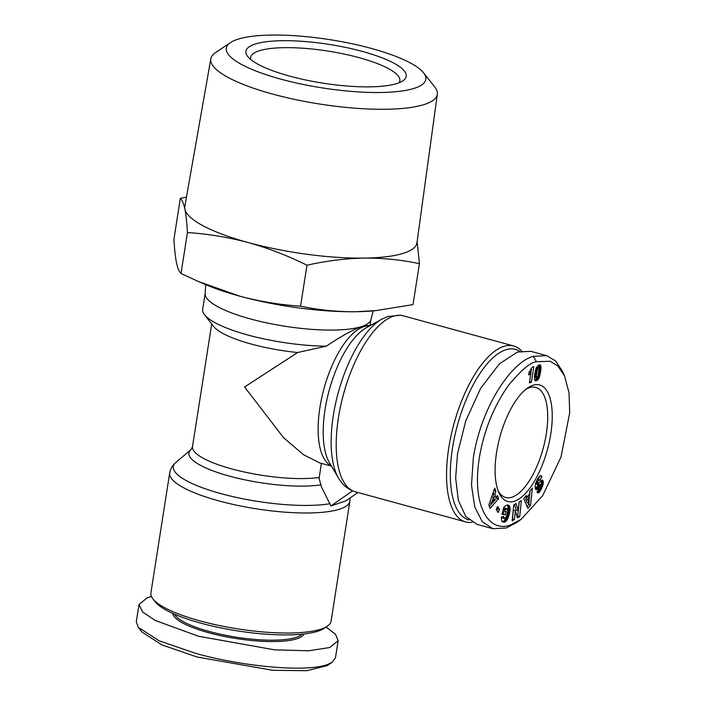 <?xml version="1.0" encoding="UTF-8"?>
<svg xmlns="http://www.w3.org/2000/svg" width="706" height="706" viewBox="0 0 706 706"><rect width="100%" height="100%" fill="white"/><g stroke="black" fill="none" stroke-linecap="round" stroke-linejoin="round"><path stroke-width="1.06" d="M321.398 463.383L319.086 478.386L321.486 486.963L330.911 505.946L345.958 500.845L357.933 492.506M536.445 361.728L550.142 361.251L557.934 366.052L564.535 375.927L569.001 392.615L569.707 412.728L561.023 457.011L542.746 495.533L521.116 519.369L510.915 524.761C488.843 533.851 470.699 505.293 479.912 454.54C484.643 429.019 494.059 406.1 508.179 385.785C520.728 370.474 530.144 362.46 536.445 361.728L533.171 356.362L546.585 355.621L555.507 360.845L562.435 371.197L564.535 375.927M521.116 519.369L516.898 522.369L506.299 527.973L492.876 528.715L482.277 521.681L474.776 507.04L471.484 485.181L473.329 457.903C481.139 407.018 511.215 362.24 533.171 356.362M151.481 596.544L147.36 597.7L138.985 604.53L136.293 621.695L138.226 627.281L141.88 631.976L161.886 644.887L197.071 657.004L272.798 670.303L306.783 670.7L327.31 665.608L329.27 663.852M138.226 627.281L159.115 640.774L195.738 653.385C238.813 665.582 303.333 672.862 327.072 664.69L332.226 662.254L335.456 657.86L338.139 640.695L335.588 634.359L326.066 627.069M423.503 72.762L434.684 86.847A114.628 27.728 -171.1 0 1 437.323 94.26A114.628 27.728 -171.1 0 1 272.657 94.083A114.628 27.728 -171.1 0 1 210.829 58.792A114.628 27.728 -171.1 0 1 215.612 52.544L230.562 42.554A100.958 24.419 -171.1 0 1 371.338 48.432A100.958 24.419 -171.1 0 1 423.503 72.762A100.958 24.419 -171.1 0 1 387.232 92.309A100.958 24.419 -171.1 0 1 280.803 79.134A100.958 24.419 -171.1 0 1 230.562 42.554M210.829 58.792L184.831 206.373A117.487 28.425 8.9 0 0 184.884 209.117A117.487 28.425 8.9 0 0 248.203 242.546A117.487 28.425 8.9 0 0 364.19 258.096A117.487 28.425 8.9 0 0 404.397 252.96A117.487 28.425 8.9 0 0 416.972 242.723L437.323 94.26M186.463 197.089L180.348 198.368C182.157 199.93 183.666 203.513 184.884 209.117C186.057 215.012 186.905 222.822 187.434 232.556C207.82 233.862 228.073 237.198 248.203 242.546C268.28 248.177 287.871 255.731 306.978 265.209C326.19 260.867 345.26 258.502 364.19 258.096C383.076 257.981 401.485 259.843 419.426 263.673L417.131 241.549M254.592 44.257A81.119 19.627 -171.1 0 1 355.842 49.738A81.119 19.627 -171.1 0 1 402.932 80.775A81.119 19.627 -171.1 0 1 397.549 83.308A81.119 19.627 -171.1 0 1 315.811 81.958A81.119 19.627 -171.1 0 1 247.7 56.462A81.119 19.627 -171.1 0 1 254.592 44.257M399.084 82.752A75.524 18.268 8.9 0 0 399.852 80.837A75.524 18.268 8.9 0 0 344.016 54.027A75.524 18.268 8.9 0 0 258.678 50.973A75.524 18.268 8.9 0 0 250.612 57.46A75.524 18.268 8.9 0 0 250.754 59.525M205.667 284.624L205.155 293.696A83.917 20.297 8.9 0 0 250.489 318.953A83.917 20.297 8.9 0 0 362.054 326.393A83.917 20.297 8.9 0 0 370.924 319.659L373.209 310.861M205.164 293.449L202.684 309.299A83.917 20.297 8.9 0 0 204.519 314.708A83.917 20.297 8.9 0 0 326.331 346.169C341.236 336.188 353.15 329.596 362.054 326.393L368.329 325.413L369.794 325.819M472.182 522.29A91.189 37.118 -74.7 0 1 465.633 521.919A91.189 37.118 -74.7 0 1 448.778 447.825A91.189 37.118 -74.7 0 1 503.352 346.531A91.189 37.118 -74.7 0 1 513.694 345.984A91.189 37.118 -74.7 0 1 521.637 350.961M469.005 519.943A88.391 35.98 -74.7 0 1 452.493 448.072A88.391 35.98 -74.7 0 1 519.793 351.35M169.696 472.923L150.907 592.952A91.189 22.062 8.9 0 0 152.902 598.838A91.189 22.062 8.9 0 0 200.107 620.927A91.189 22.062 8.9 0 0 321.354 629.011A91.189 22.062 8.9 0 0 327.399 626.16A91.189 22.062 8.9 0 0 331.088 621.174L349.885 501.136A91.189 22.062 8.9 0 1 340.151 508.982A91.189 22.062 8.9 0 1 218.904 500.898A91.189 22.062 8.9 0 1 169.696 472.923C170.393 468.81 172.449 465.316 175.856 462.43A88.629 21.445 8.9 0 0 221.119 493.679A88.629 21.445 8.9 0 0 330.02 503.705M152.902 598.838L155.179 601.768A88.391 21.383 8.9 0 0 229.397 629.549A88.391 21.383 8.9 0 0 318.468 631.023A88.391 21.383 8.9 0 0 324.328 628.252L327.399 626.16M174.576 614.202A65.455 15.832 8.9 0 0 227.817 635.727A65.455 15.832 8.9 0 0 296.405 637.297A65.455 15.832 8.9 0 0 302.053 634.164M172.767 613.408A66.576 16.106 8.9 0 0 224.155 636.388A66.576 16.106 8.9 0 0 297.226 638.639A66.576 16.106 8.9 0 0 304.021 633.962M532.748 385.326A60.425 24.595 -74.7 0 1 550.768 434.058A60.425 24.595 -74.7 0 1 514.603 501.163A60.425 24.595 -74.7 0 1 498.851 492.541A60.425 24.595 -74.7 0 1 499.954 436.767A60.425 24.595 -74.7 0 1 527.364 388.176A60.425 24.595 -74.7 0 1 532.748 385.326M498.092 490.661A57.062 23.227 105.3 0 0 505.681 497.483A57.062 23.227 105.3 0 0 512.15 497.139A57.062 23.227 105.3 0 0 544.935 441.144A57.062 23.227 105.3 0 0 535.757 387.391A57.062 23.227 105.3 0 0 529.288 387.735A57.062 23.227 105.3 0 0 525.749 389.403M528.812 374.895A6.583 2.674 -74.7 0 1 528.653 374.939L529.094 372.141L532.192 367.208L533.833 366.652L531.397 382.193L529.394 382.873L530.983 372.689A6.583 2.674 -74.7 0 1 528.812 374.895M187.434 232.556L181.027 273.504C179.209 271.942 177.7 268.359 176.482 262.747C175.317 256.86 174.461 249.05 173.932 239.316L180.348 198.368M419.426 263.673L413.01 304.621L375.848 310.605L355.798 311.734A117.487 28.425 8.9 0 0 374.03 310.781L375.848 310.605M306.978 265.209L300.562 306.157C318.494 309.987 336.912 311.849 355.798 311.734A117.487 28.425 8.9 0 1 239.802 296.176C259.923 301.524 280.176 304.851 300.562 306.157M181.027 273.504L198.554 281.562L239.802 296.176A117.487 28.425 8.9 0 1 204.908 284.297L198.554 281.562M326.331 346.169L297.65 352.506L244.585 386.976L283.371 437.464L303.439 454.69L319.827 462.951L331.467 466.137M204.519 314.708L213.653 326.446A72.727 17.597 8.9 0 0 297.65 352.506M330.911 505.946L352.576 490.864M492.876 528.715L477.106 524.408L465.836 516.563L458.309 500.236L455.652 477.936L457.55 453.596L465.757 420.908L480.645 388.309L499.371 363.872L517.392 352.047L530.815 351.314L546.585 355.621M138.985 604.53L142.533 611.917L155.152 620.424L198.43 636.23L274.669 649.855L308.584 650.791L329.764 647.526L338.139 640.695M540.911 475.615L541.926 476.373L540.011 480.38C539.737 479.25 539.066 479.603 538.016 481.43L537.619 484.545L541.555 480.362L542.446 480.159L543.099 480.945L543.09 484.413L541.211 489.249L539.199 492.311L537.76 492.894L537.028 492.126L539.075 488.049L539.772 488.358L540.628 487.281L541.131 485.066L536.728 489.558L535.642 489.249L535.104 487.008L535.748 483.098L537.337 479.453L539.631 476.073L541.008 475.641M540.011 480.38L537.416 479.321M517.419 517.877L515.38 510.685L514.445 519.528L512.141 520.816L513.844 504.834L516.139 503.555L518.16 510.685L519.095 501.904L521.39 500.625L519.695 516.607L517.419 517.877M498.171 512.521L496.221 509.608L497.606 506.405L499.557 509.317L498.171 512.521M488.843 505.117L494.721 488.058L495.886 491.208L494.871 493.909L496.133 497.342L497.501 495.594L498.63 498.674L490.052 508.408L488.843 505.117M504.605 522.096L501.887 521.425L501.339 517.727L501.419 517.039L503.713 516.43L503.784 517.922L504.799 518.486L506.396 516.413L507.693 511.276L507.199 508.797L505.125 509.555L504.737 511.118L506.176 511.312L505.311 514.753L502.001 514.321L503.757 507.261L506.29 505.222L508.214 505.117L509.344 505.875L510.023 510.156L508.902 515.724L507.032 519.943L504.949 521.972L502.628 521.549L504.949 521.972M527.894 508.417L523.702 498.665L526.288 495.524L526.888 497.245L529.685 493.829L529.879 491.147L532.395 488.067L530.585 505.143L527.894 508.417M540.849 366.14L540.681 371.277L539.005 378.037L536.913 380.534L535.351 380.79L534.627 379.899L534.627 374.692L536.145 368.082L538.616 365.046L540.09 364.878L540.849 366.14L538.872 365.602L538.713 365.081L540.69 365.62M541.211 489.249L539.419 488.358M540.09 488.075L541.599 488.49M540.558 487.396L541.943 487.775M540.884 486.716L542.243 487.087M541.105 486.055L542.499 486.443M541.167 485.401L542.711 485.825M535.351 488.631L538.837 484.404L542.896 485.216M540.928 484.678L541.123 483.875L543.09 484.413M541.123 483.875L541.255 483.133L543.223 483.672M541.255 483.133L541.325 482.445L543.293 482.983M541.325 482.445L543.302 482.736M541.334 482.198L541.325 481.51L543.302 482.048M541.325 481.51L541.255 480.918L543.232 481.457M541.387 480.486L543.099 480.945M541.696 480.283L542.949 480.627M542.076 480.151L542.711 480.318M535.395 483.689L537.619 484.545M535.563 483.734L537.363 484.228M535.66 483.398L537.31 483.857M535.889 482.701L537.381 483.116M535.969 482.463L537.434 482.869M536.233 481.774L537.663 482.172M536.551 481.033L538.016 481.43M538.193 479.524L539.958 475.835L541.926 476.373M535.925 489.523L536.392 489.646M535.66 489.267L536.728 489.558M535.439 488.896L537.098 489.346M535.545 488.473L537.513 489.011M535.651 488.358L537.628 488.905M535.942 488.067L537.91 488.605M536.269 487.687L538.237 488.225M536.631 487.228L538.599 487.767M537.028 486.708L539.005 487.246M537.469 486.107L539.446 486.646M538.148 485.163L540.125 485.702M538.572 484.634L540.54 485.172M538.837 484.404L540.814 484.943M537.416 492.647L538.369 492.912M537.151 492.311L538.704 492.735M537.037 492.108L538.872 492.612M537.187 491.808L539.199 492.311M537.222 491.773L539.534 491.932M537.566 491.394L537.919 490.917L539.896 491.455M537.919 490.917L538.299 490.352L540.267 490.891M538.299 490.352L538.696 489.708L540.664 490.246M538.696 489.708L539.102 488.967L541.078 489.505M514.445 519.528L512.477 518.989L513.412 510.147L515.38 510.685M517.013 516.457L519.695 516.607M517.719 516.068L519.237 501.834M514.568 504.428L516.192 510.147L518.16 510.685M496.83 510.517L497.589 508.779L499.557 509.317M497.589 508.779L496.98 507.87M495.886 491.208L493.865 490.546M489.329 506.449L496.662 498.136L498.63 498.674M496.662 498.136L496.292 497.13M494.871 493.909L492.894 493.37L494.156 496.803L496.133 497.342M492.894 493.37L493.909 490.67M503.863 522.175L502.222 521.725M502.09 521.628L504.243 522.158M502.972 521.434L505.275 521.805M503.307 521.266L505.584 521.593M503.616 521.054L505.928 521.302M503.96 520.763L506.308 520.904M504.34 520.366L504.711 519.907L506.679 520.454M504.711 519.907L505.064 519.404L507.032 519.943M505.064 519.404L505.408 518.831L507.376 519.369M505.408 518.831L505.743 518.204L507.711 518.742M505.743 518.204L507.817 518.539M505.84 518.001L506.131 517.357L508.108 517.895M506.131 517.357L506.414 516.668L508.391 517.207M506.414 516.668L506.679 515.945L508.655 516.483M506.679 515.945L506.934 515.186L508.902 515.724M506.934 515.186L507.164 514.392L509.141 514.93M507.164 514.392L507.385 513.553L509.361 514.092M507.385 513.553L509.379 514.021M507.402 513.483L507.596 512.653L509.564 513.191M507.596 512.653L507.755 511.841L509.732 512.38M507.755 511.841L507.888 511.073L509.864 511.612M507.888 511.073L507.985 510.332L509.961 510.87M507.985 510.332L508.055 509.617L510.023 510.156M508.055 509.617L508.091 508.92L510.067 509.458M508.091 508.92L510.076 509.123M508.099 508.585L508.082 507.896L510.059 508.435M508.082 507.896L508.038 507.27L510.006 507.808M508.038 507.27L507.941 506.714L509.908 507.252M507.941 506.714L507.808 506.211L509.776 506.749M507.808 506.211L509.6 506.317M507.632 505.778L509.538 506.184M507.561 505.646L509.344 505.875M507.367 505.337L509.105 505.62M507.42 505.019L508.841 505.408M507.826 505.046L508.541 505.24M502.072 514.047L505.311 514.753M503.343 514.215L504.155 510.959M502.919 510.623L504.737 511.118M503.307 509.061L505.125 509.555M505.752 509.026L503.387 508.805L505.355 509.344M503.784 508.488L506.087 508.814M504.11 508.276L506.131 508.797M504.163 508.258L506.484 508.673M504.516 508.126L506.837 508.655M504.861 508.117L506.882 508.655M503.978 518.266L502.001 517.727L504.252 518.478M502.001 517.727L503.784 517.922M501.807 517.383L503.74 517.763M502.31 516.801L503.669 517.171M502.478 521.875L503.484 522.149M527.064 506.484L528.609 504.605L530.585 505.143M528.609 504.605L528.759 503.219M529.376 497.377L530.065 490.917M525.238 496.803L526.888 497.245M538.96 368.32L538.978 366.202L540.946 366.714L538.978 366.202L538.872 365.602M538.828 364.967L540.611 365.452M539.305 364.817L540.381 365.117M535.042 380.578L536.013 380.843M534.821 380.296L536.428 380.737M534.804 380.269L536.472 380.719M534.716 380.084L536.913 380.534M534.936 379.996L537.319 380.278M535.351 379.731L537.716 379.952M535.739 379.413L538.069 379.563M536.101 379.025L536.436 378.584L538.413 379.122M536.436 378.584L536.745 378.072L538.722 378.61M537.24 377.551L539.005 378.037M536.745 378.072L538.034 375.654L539.693 376.086M537.284 377.498L539.031 377.975M537.593 376.951L539.26 377.401M537.831 376.316L539.481 376.766M538.201 374.868L539.896 375.327M538.36 374.056L540.09 374.524M538.51 373.165L540.275 373.65M538.66 372.23L540.443 372.715M538.802 371.232L540.611 371.727M538.863 370.782L540.681 371.277M538.952 369.988L540.787 370.482M539.013 369.203L540.867 369.715M538.987 368.435L540.928 368.964M538.996 367.694L540.972 368.232M539.005 367.588L540.972 368.135M539.013 366.846L540.981 367.385M529.085 372.168L530.983 372.689M529.579 381.699L531.397 382.193M530.833 372.644L531.397 369.088M529.403 497.377L527.435 496.839L525.679 498.983L526.985 502.734L528.953 503.272L529.403 497.377L527.656 499.521L528.953 503.272M534.424 376.686L534.716 377.313L536.878 377.834M538.034 375.654L539.013 368.558L538.66 367.747L536.56 367.217M491.667 496.918L493.538 497.43L491.332 503.325L489.62 502.857M491.332 503.325L494.324 499.574L493.538 497.43M525.679 498.983L527.656 499.521M534.495 377.057L536.692 377.851M534.433 376.483L536.357 377.004L536.463 377.595M534.442 376.422L536.357 377.004M534.486 375.971L536.348 376.942M534.548 375.354L536.375 375.857L536.348 376.474M534.645 374.586L536.454 375.08L536.375 375.857M534.777 373.677L536.569 374.162L536.454 375.08M534.954 372.618L536.728 373.103L536.569 374.162M534.971 372.521L536.728 373.103M535.183 371.471L536.922 371.947L536.745 373.006M535.386 370.553L537.09 371.021L536.922 371.947M535.589 369.785L537.257 370.235L537.09 371.021M535.775 369.141L537.416 369.582L537.257 370.235M535.942 368.629L537.566 369.07L537.416 369.582M536.136 368.126L537.769 368.567L537.566 369.07M536.375 367.561L538.087 368.029L537.769 368.567M536.551 367.235L538.087 368.029M465.633 521.919L355.303 491.782A91.189 37.118 -74.7 0 1 340.636 405.879A91.189 37.118 -74.7 0 1 393.021 316.394A91.189 37.118 -74.7 0 1 403.355 315.847L400.496 315.247L387.744 316.526L381.981 319.094A88.629 36.077 -74.7 0 0 338.253 392.598A88.629 36.077 -74.7 0 0 338.545 478.121L329.481 462.783A75.286 30.64 -74.7 0 1 329.243 390.136A75.286 30.64 -74.7 0 1 366.388 327.699L381.981 319.094M331.326 465.889A72.727 29.599 -74.7 0 1 322.245 395.554A72.727 29.599 -74.7 0 1 363.449 326.772A72.727 29.599 -74.7 0 1 369.547 325.951M175.856 462.43L191.079 449.598A75.286 18.215 8.9 0 0 229.538 476.144A75.286 18.215 8.9 0 0 320.895 484.845M211.712 323.957L192.509 446.616A72.727 17.597 8.9 0 0 238.31 470.62A72.727 17.597 8.9 0 0 319.191 477.459M537.954 485.437L539.931 485.975M350.061 497.986L349.885 501.136M370.985 319.421L369.997 325.704M191.079 449.598L192.509 446.616M355.303 491.782L352.523 490.846C346.637 488.305 341.978 484.069 338.545 478.121M403.355 315.847L513.694 345.984M327.31 665.608L332.226 662.254"/></g></svg>
